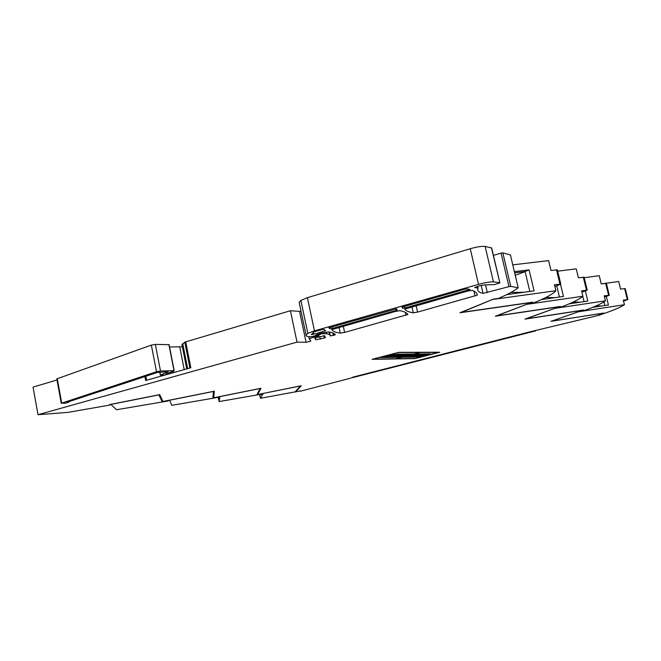<?xml version="1.0" encoding="UTF-8"?>
<svg xmlns="http://www.w3.org/2000/svg" width="661" height="661" viewBox="0 0 661 661"><rect width="100%" height="100%" fill="white"/><g stroke="black" fill="none" stroke-linecap="round" stroke-linejoin="round"><path stroke-width="0.99" d="M535.584 330.897L352.404 377.671L535.55 330.789M290.419 310.728L297.012 342.134L306.068 342.282L299.549 311.389L290.419 310.728L184.799 342.158L189.905 367.995M57.003 379.992L33.05 387.098L38.008 414.703L68.124 412.357L109.891 405.053L109.412 404.623L159.706 394.634L162.936 401.483L214.338 391.205L213.734 397.773L260.979 388.28L257.559 394.576L301.259 385.751L295.756 391.783L300.325 390.858M159.747 372.077L160.35 375.159L164.944 375.043L145.627 380.505L144.875 376.563M160.35 375.159L168.183 371.87L157.516 372.391L67.298 402.177L68.761 402.202L68.67 401.723M160.507 371.011L155.335 344.398L151.352 345.108L156.517 371.755L160.507 371.011L174.198 370.664L165.903 374.134L172.984 372.779L164.944 375.043M156.517 371.755L61.729 403.127L65.216 403.21L68.761 402.202M155.335 344.398L168.968 344.678M151.352 345.108L56.805 378.885L61.266 403.367M169.563 346.992L182.378 346.785M297.012 342.134L38.008 414.703M185.708 341.795L190.831 367.739L172.984 372.779M184.799 342.158L181.973 344.695M301.044 311.248L299.549 311.389M299.383 303.407L299.16 302.341L300.879 300.416L307.406 297.681L470.244 248.726C476.928 246.842 481.894 246.066 485.149 246.413L491.701 248.007L499.84 282.743M491.445 247.726L499.873 282.9L494.585 284.577L484.125 284.965L480.018 285.717L474.788 287.502L478.01 288.196C476.986 290.683 478.663 292.402 483.026 293.368L508.953 286.651L501.063 253.122L493.428 255.369M501.063 253.122L502.839 252.849L510.441 254.997L518.191 287.783L510.73 286.362L502.839 252.849M512.771 264.863L548.638 260.599L551.01 270.448L557.372 269.87L560.784 284.023M557.686 271.175L576.235 268.837L578.416 277.802L584.084 277.223L587.224 290.113M584.2 277.694L599.238 275.695L601.254 283.924L606.352 283.354L609.268 295.194M601.254 283.908L618.696 281.503L620.58 289.105L625.207 288.551L627.925 299.499M306.068 342.282L310.786 341.142M529.758 331.896L535.311 330.83M535.327 330.88L353.982 376.853M402.21 353.949L386.792 357.576L402.21 353.949M404.135 353.932L388.775 357.543L404.135 353.932M406.044 353.924L390.75 357.518L406.044 353.924M407.944 353.908L392.7 357.494L407.944 353.908M409.82 353.899L394.642 357.469L409.82 353.899M411.679 353.891L396.559 357.436L411.679 353.891M413.53 353.875L398.467 357.411L413.53 353.875M384.785 357.601L400.269 353.957L384.785 357.601M382.769 357.626L398.302 353.974L382.769 357.626M394.733 353.99L380.728 357.659L394.733 353.99M427.766 353.792L413.15 357.213L427.766 353.792M426.039 353.8L411.365 357.237L426.039 353.8M424.296 353.809L409.564 357.262L424.296 353.809M422.536 353.817L407.754 357.287L422.536 353.817M420.768 353.833L405.928 357.312L420.768 353.833M418.975 353.842L404.086 357.337L418.975 353.842M417.174 353.85L402.227 357.361L417.174 353.85M414.918 357.188L429.485 353.775L414.918 357.188M429.824 353.775L416.67 357.163L429.824 353.775M432.872 353.759L418.413 357.138L432.872 353.759M512.597 291.509L512.762 292.212M510.903 292.468L524.107 292.245M398.302 352.561L373.358 359.097L395.906 358.725L419.917 352.495L398.277 352.47M396.212 358.716L415.463 358.402L438.648 352.445L420.206 352.495L396.195 358.65M596.09 305.903L601.684 306.002M603.972 301.862L604.865 305.514M573.161 302.052L580.251 302.193M582.779 296.351L584.06 301.631M545.796 297.491L554.81 297.673M556.736 285.783L559.437 297.02M515.241 275.29L525.123 271.654L529.825 291.468M514.655 272.836L525.156 271.531L529.089 269.853L534.088 290.881L506.756 294.616M493.313 299.16L461.32 312.405L532.783 302.16L528.362 303.663M527.205 304.101L496.651 315.908L560.536 306.423L556.347 307.786M555.248 308.183L526.123 318.833L583.861 309.992L579.887 311.248M578.838 311.612L551.076 321.312L603.716 313.05L599.94 314.198M299.805 390.965L295.07 391.981L300.524 385.9M260.227 388.494L219.923 396.592L219.138 401.566L261.698 394.146L256.848 394.774L260.211 388.437M213.429 391.461L169.703 400.202L171.711 405.342L218.46 397.294L212.883 398.005L213.412 391.395M162.176 401.714L158.896 394.881L110.833 404.433L116.592 409.729L168.332 400.938L168.183 400.508L162.176 401.714L161.573 398.591M606.311 296.368L608.426 304.977L592.562 307.39M599.965 314.297L603.344 313.76C613.895 310.133 620.927 307.117 624.447 304.713L623.315 300.135L627.942 299.54L623.546 301.085M579.912 311.356L583.613 310.794C594.677 306.828 601.948 303.506 605.41 300.829L604.195 295.872L609.285 295.252L604.476 297.012M585.365 290.956L587.836 301.069L569.195 303.82M555.281 308.307L605.41 300.829M556.38 307.919L560.454 307.315C572.087 302.945 579.573 299.251 582.903 296.235L581.589 290.832L587.249 290.187L581.928 292.22M560.511 284.304L563.445 296.45L541.4 299.59M527.247 304.258L582.903 296.235M528.403 303.829L532.94 303.176C545.16 298.318 552.811 294.162 555.884 290.724L554.455 284.775L560.809 284.114L554.868 286.51M514.382 271.663L529.089 269.853M493.354 299.367L555.884 290.724M168.332 400.938L168.258 400.417M219.204 396.674L219.014 397.955L218.774 396.757M218.147 397.352L218.403 397.864M218.246 397.831L219.138 401.566M261.343 394.22L260.979 394.848L260.864 394.311M300.54 385.958L263.235 393.427M300.4 391.213L350.809 378.15L353.123 377.076L530.461 331.715L598.445 315.413L602.617 314.008L598.618 314.644L602.625 313.306L551.051 321.205M578.862 311.719L624.447 304.713M263.252 393.485L260.393 398.286L299.813 391.015M259.624 394.551L260.393 398.286M398.79 352.33L439.796 352.23L415.001 358.601L372.077 359.328L398.79 352.33M396.509 308.852L397.195 310.026L396.212 310.439L332.417 328.426L330.029 328.765L328.748 327.79L396.509 308.852M401.946 307.142L464.617 289.237L466.889 288.865L470.07 289.452L404.953 307.968L402.582 308.29L401.938 307.117M417.562 312.099L477.292 295.153C477.3 293.22 475.581 291.625 472.152 290.377L467.583 291.08L404.714 309.133C405.887 310.852 408.746 312.075 413.282 312.81L417.562 312.099L416.1 305.58M411.935 306.754L413.282 312.81M324.344 338.06L315.793 339.804L314.752 338.077L324.427 335.664L325.419 337.622L324.344 338.06L323.824 335.623M340.25 333.119L344.604 332.417L407.895 314.479C406.953 312.868 404.334 311.604 400.045 310.67L395.493 311.389L331.789 329.616C332.681 331.318 335.499 332.491 340.25 333.119L339.002 327.302M311.356 334.565L314.256 331.772L321.378 329.756L323.791 329.418L325.666 330.731L313.752 334.243L311.314 334.392M313.107 336.375L313.314 337.35L309.199 338.713L310.777 341.093M309.199 338.713L308.761 336.614M313.314 337.35L313.843 337.201L313.636 336.251M326.427 332.045L326.798 333.788L322.246 333.631L319.75 334.226L320.188 334.491L316.817 335.747L318.85 335.895L313.843 337.201M326.798 333.788L329.632 334.499L329.095 331.987M307.406 297.681L314.446 330.864L307.844 333.351L306.051 334.978C305.671 336.069 307.282 336.656 310.901 336.755L316.132 335.598L315.553 335.416L316.743 334.615L321.18 333.136L328.773 331.929C332.392 332.566 334.606 333.491 335.433 334.697L330.318 335.97L329.632 334.499M314.446 330.864L478.514 284.379C485.248 282.569 490.222 281.743 493.437 281.883L485.149 246.413M499.633 282.685L493.437 281.883M478.01 288.196L477.597 286.403M508.953 286.651L510.73 286.362M551.076 321.312L582.68 310.282L524.95 319.123L559.272 306.729L495.386 316.222L531.403 302.498L459.949 312.752L493.445 299.103L498.444 298.417C507.516 294.542 514.101 290.997 518.191 287.783M295.657 391.329L295.756 391.783M257.559 394.576L257.393 393.766M213.734 397.773L213.148 394.832M109.891 405.053L109.8 404.549M145.866 376.241L146.626 380.215M159.888 372.077L160.466 375.084M172.133 371.54L172.405 372.903M168.489 373.044L168.654 373.903M167.225 373.564L167.332 374.126M173.992 370.631L168.886 344.53M61.729 403.127L57.259 378.621M179.775 347.05L184.212 369.606M173.397 371.019L173.703 372.573M182.725 343.555L187.674 368.631M627.33 299.532L624.604 288.526M608.607 295.227L605.666 283.313M586.472 290.146L583.299 277.157M559.917 284.04L556.471 269.762M330.029 328.765L329.732 327.393M332.417 328.426L332.053 326.741M396.212 310.439L395.856 308.827M402.582 308.29L402.276 306.902M404.953 307.968L404.565 306.225M468.938 289.923L468.765 289.163M475.085 296.087L473.945 291.129M476.969 293.773L477.292 295.153M319.784 336.532L320.345 339.167M315.363 337.779L315.793 339.804M343.241 326.104L344.604 332.417M405.994 315.322L405.333 312.372M313.752 334.243L313.339 332.293M324.832 331.128L324.584 329.971M317.073 335.606L316.85 334.549M322.246 333.631L322.089 332.888M329.484 332.062L330.318 335.97M333.351 335.548L332.789 332.954M333.301 333.161L333.788 335.424M307.844 333.351L300.879 300.416M478.514 284.379L470.244 248.726M483.026 293.368L481.183 285.42M487.331 292.674L485.529 284.932M174.19 370.656L169.092 344.579M181.924 344.447L186.741 368.896M476.903 293.649L477.267 295.211M316.817 335.747L316.594 334.714M319.75 334.226L319.61 333.574M316.206 335.507L316.107 335.036M306.051 334.978L299.16 302.341"/></g></svg>
